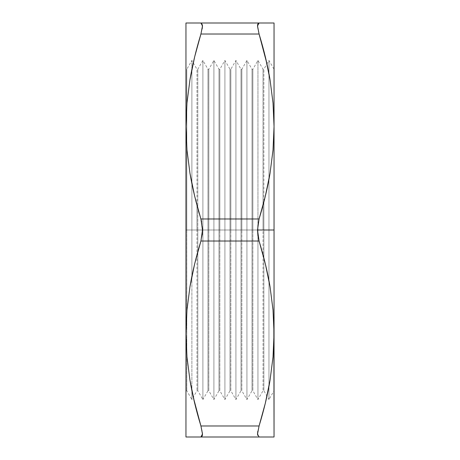 <?xml version="1.0" encoding="UTF-8"?>
<svg xmlns="http://www.w3.org/2000/svg" width="460" height="460" viewBox="0 0 460 460"><rect width="100%" height="100%" fill="white"/><g stroke="black" fill="none" stroke-linecap="round" stroke-linejoin="round"><path stroke-width="0.34" stroke-dasharray="2.3 1.72" d="M186.794 230L186.794 69.247L186.794 230L191.883 230L186.794 230L186.794 69.247L186.794 230L185.955 230L202.894 230L197.806 230L197.806 69.247L197.806 230L202.48 230L200.928 218.989L259.072 218.989L257.519 230L202.48 230L202.078 235.738L200.928 241.011L194.666 263.821L189.945 286.821L186.978 310.04L185.955 333.5L185.955 230L186.794 230L185.955 230L185.955 69.247L185.955 230L186.794 230L186.794 390.753L186.794 230L191.883 230L191.883 183.643L191.883 230L196.966 230L196.966 205.206L196.966 230L191.883 230L191.883 60.438L191.883 230L197.806 230L197.806 69.247L197.806 230L196.966 230L196.966 69.247L196.966 230L197.806 230L196.966 230L196.966 254.794L196.966 230L191.883 230L191.883 276.356L191.883 230L186.794 230L186.794 390.753L186.794 230M191.883 183.638L191.883 69.362L191.883 183.638M191.883 69.356L191.883 60.438L191.883 69.356M196.966 205.195L196.966 69.247L196.966 205.195M257.519 25.961L259.072 34.011L200.928 34.011C196.058 49.933 192.401 65.199 189.945 79.821L186.978 103.04L185.955 126.5L186.978 149.994L189.951 173.23C192.406 187.835 196.064 203.09 200.928 218.989L202.199 225.187L202.48 230L197.806 230L197.806 390.753L197.806 230L197.806 390.753L197.806 230L202.894 230L202.894 60.438L202.894 230L207.977 230L207.977 69.247L207.977 230L202.894 230L202.894 60.438L202.894 230L208.817 230L208.817 69.247L208.817 230L213.906 230L208.817 230L208.817 69.247L208.817 230L207.977 230L207.977 69.247L207.977 230L208.817 230L207.977 230L207.977 390.753L207.977 230L202.894 230L202.894 399.562L202.894 230L185.955 230L185.955 390.753L185.955 230L185.955 333.5L186.978 356.994L189.951 380.23L193.269 397.158L191.883 399.562L191.883 230L191.883 399.562L191.883 390.643L191.883 399.562L186.794 390.753L185.955 390.753L185.955 387.665L185.955 390.753M213.906 230L213.906 60.438L213.906 230L218.989 230L218.989 69.247L218.989 230L213.906 230L213.906 60.438L213.906 230L219.828 230L219.828 69.247L219.828 230L224.917 230L219.828 230L219.828 69.247L219.828 230L218.989 230L218.989 69.247L218.989 230L219.828 230L218.989 230L218.989 390.753L218.989 230L213.906 230L213.906 399.562L213.906 230L208.817 230L208.817 390.753L208.817 230L213.906 230L213.906 399.562L213.906 230M224.917 230L224.917 60.438L224.917 230L230 230L230 69.247L230 230L224.917 230L224.917 60.438L224.917 230L230.839 230L230.839 69.247L230.839 230L235.922 230L230.839 230L230.839 69.247L230.839 230L230 230L230 69.247L230 230L230.839 230L230 230L230 390.753L230 230L224.917 230L224.917 399.562L224.917 230L219.828 230L219.828 390.753L219.828 230L224.917 230L224.917 399.562L224.917 230M235.922 230L235.922 60.438L235.922 230L241.011 230L241.011 69.247L241.011 230L235.922 230L235.922 60.438L235.922 230L241.851 230L241.851 69.247L241.851 230L246.934 230L241.851 230L241.851 69.247L241.851 230L241.011 230L241.011 69.247L241.011 230L241.851 230L241.011 230L241.011 390.753L241.011 230L235.922 230L235.922 399.562L235.922 230L230.839 230L230.839 390.753L230.839 230L235.922 230L235.922 399.562L235.922 230M246.934 230L246.934 60.438L246.934 230L252.022 230L252.022 69.247L252.022 230L246.934 230L246.934 60.438L246.934 230L252.862 230L252.862 69.247L252.862 230L257.945 230L252.862 230L252.862 69.247L252.862 230L252.022 230L252.022 69.247L252.022 230L252.862 230L252.022 230L252.022 390.753L252.022 230L246.934 230L246.934 399.562L246.934 230L241.851 230L241.851 390.753L241.851 230L246.934 230L246.934 399.562L246.934 230M257.945 230L257.945 60.438L257.945 230L263.034 230L263.034 205.206L263.034 230L257.945 230L257.945 60.438L257.945 230L263.873 230L263.873 69.247L263.873 230L268.956 230L263.873 230L263.873 202.015L263.873 230L263.034 230L263.034 69.247L263.034 230L263.873 230L263.034 230L263.034 254.794L263.034 230L257.945 230L257.945 399.562L257.945 230L252.862 230L252.862 390.753L252.862 230L257.945 230L257.945 399.562L257.945 230M263.034 205.195L263.034 69.247L263.034 205.195M185.955 23L185.955 126.5L185.955 23L274.045 23L274.045 230L268.956 230L268.956 60.438L268.956 230L274.045 230L274.045 69.247L274.045 230L268.956 230L268.956 60.438L268.956 230L274.045 230L274.045 437L185.955 437L185.955 333.5L185.955 437M196.966 254.805L196.966 390.753L196.966 254.805M263.873 230L263.873 390.753L263.873 230L268.956 230L268.956 399.562L268.956 230L263.873 230L263.873 257.985L263.873 230M263.034 254.805L263.034 390.753L263.034 254.805M202.48 434.039L200.928 425.989L259.072 425.989C263.942 410.067 267.599 394.801 270.055 380.178L273.022 356.96L270.055 380.178L265.334 403.178M273.838 323.081L273.022 310.04M274.045 23L274.045 333.5L273.022 310.005L270.049 286.77C267.593 272.165 263.936 256.91 259.072 241.011L200.928 241.011C196.058 256.933 192.401 272.199 189.945 286.821L186.978 310.04L185.955 333.5L186.978 356.994L189.951 380.23L193.269 397.164L196.966 390.753L197.806 390.753L202.894 399.562L202.894 230L202.894 399.562L207.977 390.753L207.977 230L207.977 390.753L208.817 390.753L208.817 230L208.817 390.753L213.906 399.562L218.989 390.753L218.989 230L218.989 390.753L219.828 390.753L219.828 230L219.828 390.753L224.917 399.562L230 390.753L230 230L230 390.753L230.839 390.753L230.839 230L230.839 390.753L235.922 399.562L241.011 390.753L241.011 230L241.011 390.753L241.851 390.753L241.851 230L241.851 390.753L246.934 399.562L252.022 390.753L252.022 230L252.022 390.753L252.862 390.753L252.862 230L252.862 390.753L257.945 399.562L263.034 390.753L263.873 390.753L268.956 399.562L268.956 230L268.956 399.562L274.045 390.753L274.045 69.247L274.045 390.753M198.973 40.589L194.672 56.804L189.945 79.821L186.978 103.04L185.955 126.5L185.955 230L185.955 126.5L186.978 149.994L189.951 173.23L194.678 196.219L200.928 218.989L259.072 218.989C263.942 203.067 267.599 187.801 270.055 173.178L273.022 149.96L274.045 126.5M273.838 116.081L273.022 103.005L270.049 79.77L266.961 63.894L268.956 60.438L274.045 69.247M265.259 437L259.072 437L257.801 435.994L257.565 432.998L258.376 428.496M185.955 230L185.955 69.247L185.955 230M274.045 333.5L274.045 437M261.027 419.411L265.322 403.219M270.049 437L267.375 437M273.033 437L272.216 437M202.434 434.953L202.199 431.181L200.928 425.989L259.072 425.989L257.801 431.181M257.801 225.187L257.519 230L257.922 224.261L259.072 218.989L257.801 225.187M257.565 27.002L258.376 31.504M194.62 23L259.072 23L257.801 24.006M273.033 23L272.216 23M259.072 23L265.38 23M267.375 23L270.049 23M202.199 28.819L200.928 34.011L259.072 34.011L257.801 28.819L257.565 25.047M274.039 125.384L273.022 103.011L270.049 79.77L266.961 63.888L263.873 69.247L263.034 69.247L257.945 60.438L252.862 69.247L252.022 69.247L246.934 60.438L241.851 69.247L241.011 69.247L235.922 60.438L230.839 69.247L230 69.247L224.917 60.438L219.828 69.247L218.989 69.247L213.906 60.438L208.817 69.247L207.977 69.247L202.894 60.438L197.806 69.247L196.966 69.247L191.883 60.438L186.794 69.247L185.955 69.247M259.072 218.989L265.334 196.178L270.055 173.178L273.022 149.96M257.801 234.813L257.519 230L259.072 241.011L257.801 234.813M273.022 310.005L270.049 286.77L265.322 263.781L259.072 241.011L200.928 241.011L202.199 234.813M202.48 25.938L200.928 23L202.199 24.006L202.434 27.002L201.624 31.504M189.951 23L192.625 23M186.967 23L187.783 23M202.434 228.045L201.624 221.703M202.434 432.998L201.624 428.496M257.519 434.062L259.072 437L200.928 437L202.199 435.994M186.967 437L187.783 437M194.678 437L200.928 437M192.625 437L189.951 437M200.934 33.988L202.406 27.289M258.083 23.489L257.623 24.662M200.928 241.011L202.48 230L257.519 230M201.917 436.511L202.377 435.338M259.066 426.012L257.594 432.71M191.883 276.362L191.883 390.638L191.883 276.362"/><path stroke-width="0.69" d="M273.022 310.04L274.045 333.5L273.022 356.994L270.049 380.23C267.593 394.835 263.936 410.09 259.072 425.989L200.928 425.989L193.269 397.164L200.928 425.989C196.058 410.067 192.401 394.801 189.945 380.178L186.978 356.96L185.955 333.5L186.978 310.005L189.951 286.77C192.406 272.165 196.064 256.91 200.928 241.011L259.072 241.011C263.942 256.933 267.599 272.199 270.055 286.821L273.022 310.04L274.045 333.5L274.045 230L257.519 230L257.922 235.738L259.072 241.011L265.334 263.821L270.055 286.821L273.022 310.005M194.741 437L274.045 437L273.838 323.081M273.022 149.96L274.045 126.5L273.838 116.081M265.248 23L185.955 23L185.955 437L185.955 126.5L186.978 103.005L189.951 79.77L194.678 56.781L200.928 34.011L259.072 34.011L266.961 63.888L259.072 34.011C263.942 49.933 267.599 65.199 270.055 79.821L273.022 103.04L274.045 126.5L273.022 149.994L270.049 173.23C267.593 187.835 263.936 203.09 259.072 218.989L200.928 218.989C196.058 203.067 192.401 187.801 189.945 173.178L186.978 149.96L185.955 126.5L186.978 103.005L189.951 79.77C192.406 65.165 196.064 49.91 200.928 34.011L259.072 34.011L265.334 56.821L270.055 79.821L273.022 103.04L274.045 126.5L274.045 23L265.322 23M265.293 437L274.045 437L274.045 23L194.747 23M186.967 437L200.928 437L201.917 436.511M274.045 333.5L273.022 356.994L270.049 380.23L265.322 403.219L259.072 425.989L200.928 425.989L202.48 434.062L200.928 437L265.259 437M201.624 221.703L194.666 196.178L189.945 173.178L186.978 149.96L185.955 126.5L185.955 23L186.967 23M259.072 437L257.519 434.039L259.072 425.989L261.027 419.411M272.216 437L270.049 437M267.375 437L265.38 437M274.045 437L273.033 437M257.801 431.181L257.565 434.953M265.322 196.219L259.072 218.989L200.928 218.989L202.48 230.017L200.928 241.011L259.072 241.011L257.519 230L274.045 230L274.045 126.5L273.022 149.994L270.049 173.23L265.322 196.219M257.801 24.006L257.565 27.002M273.033 23L274.045 23M270.049 23L272.216 23M265.38 23L267.375 23M274.045 126.5L274.039 125.384M200.928 23L202.48 25.961L200.928 34.011L198.973 40.589M187.783 23L189.951 23M192.625 23L194.62 23M194.706 23L185.955 23M202.199 28.819L202.434 25.047M202.199 234.813L202.434 228.045M200.928 425.989L194.666 403.178L189.945 380.178L186.978 356.96L185.955 333.5L186.978 310.005L189.951 286.77L194.678 263.781L200.928 241.011M202.199 435.994L202.434 432.998M185.955 437L194.678 437M189.951 437L187.783 437M194.626 437L192.625 437M257.519 230L259.072 218.989M259.072 34.011L257.519 25.938L259.072 23L258.083 23.489M202.48 25.938L202.406 27.289M257.623 24.662L257.519 25.961M202.377 435.338L202.48 434.039M257.519 434.062L257.594 432.71"/></g></svg>
